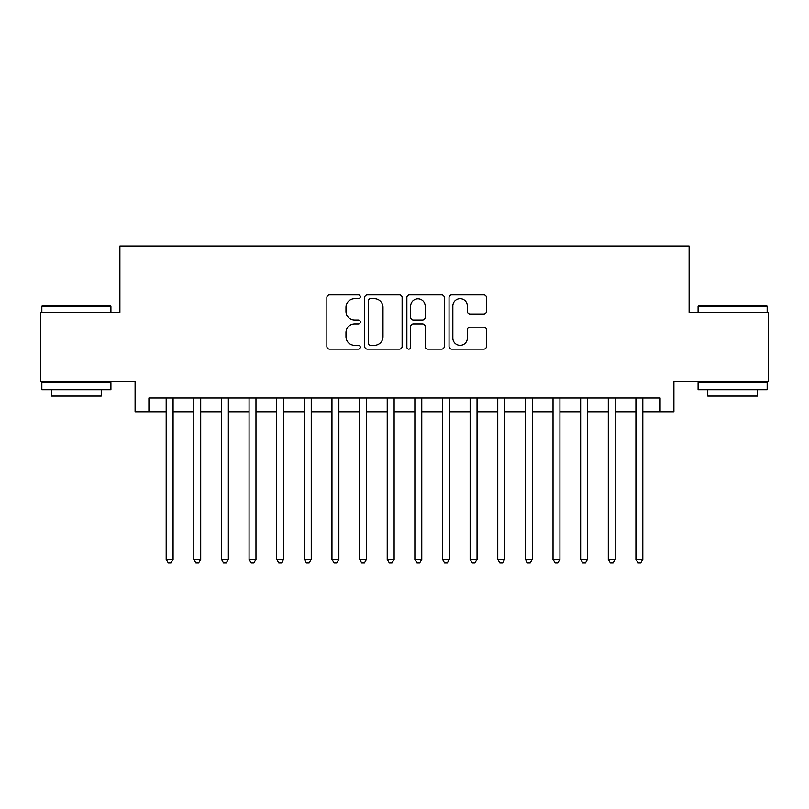 <?xml version="1.0" encoding="UTF-8"?>
<svg xmlns="http://www.w3.org/2000/svg" width="809" height="809" viewBox="0 0 809 809"><rect width="100%" height="100%" fill="white"/><g stroke="black" fill="none" stroke-linecap="round" stroke-linejoin="round"><path stroke-width="1.21" d="M360.288 296.792A1.901 1.901 0 0 0 358.387 294.901L329.576 294.901A2.71 2.71 0 0 0 326.866 297.611L326.866 346.434A2.71 2.71 0 0 0 329.576 349.144L358.387 349.144A1.901 1.901 0 0 0 360.288 347.243A1.901 1.901 0 0 0 358.387 345.342L354.666 345.342A8.677 8.677 0 0 1 345.979 336.665L345.979 332.6A8.677 8.677 0 0 1 354.666 323.913L358.387 323.913A1.901 1.901 0 0 0 360.288 322.022A1.901 1.901 0 0 0 358.387 320.121L354.666 320.121A8.677 8.677 0 0 1 345.979 311.445L345.979 307.369A8.677 8.677 0 0 1 354.666 298.693L358.387 298.693A1.901 1.901 0 0 0 360.288 296.792M483.762 314.013A2.71 2.71 0 0 0 486.482 311.303L486.482 297.611A2.71 2.71 0 0 0 483.762 294.901L451.766 294.901A2.71 2.71 0 0 0 449.046 297.611L449.046 346.434A2.71 2.71 0 0 0 451.766 349.144L483.762 349.144A2.71 2.71 0 0 0 486.482 346.434L486.482 329.88A2.71 2.71 0 0 0 483.762 327.17L470.069 327.17A2.71 2.71 0 0 0 467.359 329.88L467.359 338.091A7.251 7.251 0 0 1 460.099 345.342A7.251 7.251 0 0 1 452.848 338.091L452.848 305.954A7.251 7.251 0 0 1 460.099 298.693A7.251 7.251 0 0 1 467.359 305.954L467.359 311.303A2.71 2.71 0 0 0 470.069 314.013L483.762 314.013M148.907 411.821L148.907 398.008L660.093 398.008L660.093 411.821L673.907 411.821L673.907 381.423L768.55 381.423L768.55 312.345L689.106 312.345L689.106 246.027L119.894 246.027L119.894 312.345L40.45 312.345L40.45 381.423L135.093 381.423L135.093 411.821L166.179 411.821M402.124 297.611A2.71 2.71 0 0 0 399.413 294.901L367.407 294.901A2.71 2.71 0 0 0 364.697 297.611L364.697 346.434A2.71 2.71 0 0 0 367.407 349.144L399.413 349.144A2.71 2.71 0 0 0 402.124 346.434L402.124 297.611M409.587 294.901L441.593 294.901A2.71 2.71 0 0 1 444.303 297.611L444.303 346.434A2.71 2.71 0 0 1 441.593 349.144L427.89 349.144A2.71 2.71 0 0 1 425.18 346.434L425.18 326.634A2.71 2.71 0 0 0 422.47 323.913L413.379 323.913A2.71 2.71 0 0 0 410.669 326.634L410.669 347.243A1.901 1.901 0 0 1 408.767 349.144A1.901 1.901 0 0 1 406.876 347.243L406.876 297.611A2.71 2.71 0 0 1 409.587 294.901M173.086 411.821L193.806 411.821M200.713 411.821L221.444 411.821M228.35 411.821L249.071 411.821M255.978 411.821L276.698 411.821M283.615 411.821L304.336 411.821M311.243 411.821L331.963 411.821M338.87 411.821L359.601 411.821M366.507 411.821L387.228 411.821M394.135 411.821L414.865 411.821M421.772 411.821L442.493 411.821M449.399 411.821L470.13 411.821M477.037 411.821L497.757 411.821M504.664 411.821L525.385 411.821M532.302 411.821L553.022 411.821M559.929 411.821L580.65 411.821M587.556 411.821L608.287 411.821M615.194 411.821L635.914 411.821M642.821 411.821L660.093 411.821M370.391 298.693A1.901 1.901 0 0 0 368.499 300.594L368.499 343.441A1.901 1.901 0 0 0 370.391 345.342L374.324 345.342A8.677 8.677 0 0 0 383.001 336.665L383.001 307.369A8.677 8.677 0 0 0 374.324 298.693L370.391 298.693M425.18 306.085A7.251 7.251 0 0 0 417.929 298.824A7.251 7.251 0 0 0 410.669 306.085L410.669 317.411A2.71 2.71 0 0 0 413.379 320.121L422.47 320.121A2.71 2.71 0 0 0 425.18 317.411L425.18 306.085M173.086 398.008L173.086 559.373L166.179 559.373L166.179 398.008M173.086 559.373L171.012 562.973L168.252 562.973L166.179 559.373M42.665 305.438L110.085 305.438L110.914 306.267L41.835 306.267L42.665 305.438M76.37 389.716L41.835 389.716L41.835 382.809L110.914 382.809L110.914 389.716L76.37 389.716M101.236 389.716L101.236 396.076L51.503 396.076L51.503 389.716M698.915 305.438L766.335 305.438L767.165 306.267L698.086 306.267L698.915 305.438M732.63 389.716L698.086 389.716L698.086 382.809L767.165 382.809L767.165 389.716L732.63 389.716M757.497 389.716L757.497 396.076L707.764 396.076L707.764 389.716M200.713 398.008L200.713 559.373L193.806 559.373L193.806 398.008M200.713 559.373L198.64 562.973L195.879 562.973L193.806 559.373M228.35 398.008L228.35 559.373L221.444 559.373L221.444 398.008M228.35 559.373L226.277 562.973L223.506 562.973L221.444 559.373M255.978 398.008L255.978 559.373L249.071 559.373L249.071 398.008M255.978 559.373L253.905 562.973L251.144 562.973L249.071 559.373M283.615 398.008L283.615 559.373L276.698 559.373L276.698 398.008M283.615 559.373L281.542 562.973L278.771 562.973L276.698 559.373M311.243 398.008L311.243 559.373L304.336 559.373L304.336 398.008M311.243 559.373L309.169 562.973L306.409 562.973L304.336 559.373M338.87 398.008L338.87 559.373L331.963 559.373L331.963 398.008M338.87 559.373L336.807 562.973L334.036 562.973L331.963 559.373M366.507 398.008L366.507 559.373L359.601 559.373L359.601 398.008M366.507 559.373L364.434 562.973L361.674 562.973L359.601 559.373M394.135 398.008L394.135 559.373L387.228 559.373L387.228 398.008M394.135 559.373L392.062 562.973L389.301 562.973L387.228 559.373M421.772 398.008L421.772 559.373L414.865 559.373L414.865 398.008M421.772 559.373L419.699 562.973L416.938 562.973L414.865 559.373M449.399 398.008L449.399 559.373L442.493 559.373L442.493 398.008M449.399 559.373L447.326 562.973L444.566 562.973L442.493 559.373M477.037 398.008L477.037 559.373L470.13 559.373L470.13 398.008M477.037 559.373L474.964 562.973L472.193 562.973L470.13 559.373M504.664 398.008L504.664 559.373L497.757 559.373L497.757 398.008M504.664 559.373L502.591 562.973L499.831 562.973L497.757 559.373M532.302 398.008L532.302 559.373L525.385 559.373L525.385 398.008M532.302 559.373L530.229 562.973L527.458 562.973L525.385 559.373M559.929 398.008L559.929 559.373L553.022 559.373L553.022 398.008M559.929 559.373L557.856 562.973L555.095 562.973L553.022 559.373M587.556 398.008L587.556 559.373L580.65 559.373L580.65 398.008M587.556 559.373L585.494 562.973L582.723 562.973L580.65 559.373M615.194 398.008L615.194 559.373L608.287 559.373L608.287 398.008M615.194 559.373L613.121 562.973L610.36 562.973L608.287 559.373M642.821 398.008L642.821 559.373L635.914 559.373L635.914 398.008M642.821 559.373L640.748 562.973L637.988 562.973L635.914 559.373M41.835 312.345L41.835 306.267M57.581 382.809L57.581 381.423M95.159 382.809L95.159 381.423M110.914 312.345L110.914 306.267M698.086 312.345L698.086 306.267M713.841 382.809L713.841 381.423M751.419 382.809L751.419 381.423M767.165 312.345L767.165 306.267"/></g></svg>
